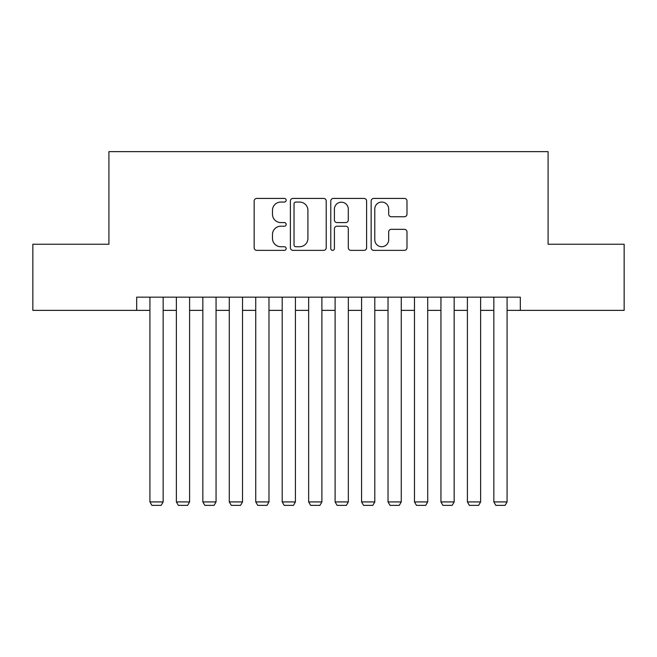 <?xml version="1.0" encoding="UTF-8"?>
<svg xmlns="http://www.w3.org/2000/svg" width="657" height="657" viewBox="0 0 657 657"><rect width="100%" height="100%" fill="white"/><g stroke="black" fill="none" stroke-linecap="round" stroke-linejoin="round"><path stroke-width="0.99" d="M286.173 200.245A1.815 1.815 0 0 0 284.35 198.422L256.764 198.422A2.595 2.595 0 0 0 254.169 201.026L254.169 247.763A2.595 2.595 0 0 0 256.764 250.366L284.35 250.366A1.815 1.815 0 0 0 286.173 248.543A1.815 1.815 0 0 0 284.35 246.728L280.785 246.728A8.311 8.311 0 0 1 272.474 238.417L272.474 234.524A8.311 8.311 0 0 1 280.785 226.213L284.35 226.213A1.815 1.815 0 0 0 286.173 224.39A1.815 1.815 0 0 0 284.35 222.575L280.785 222.575A8.311 8.311 0 0 1 272.474 214.264L272.474 210.371A8.311 8.311 0 0 1 280.785 202.06L284.35 202.06A1.815 1.815 0 0 0 286.173 200.245M404.392 216.736A2.595 2.595 0 0 0 406.987 214.133L406.987 201.026A2.595 2.595 0 0 0 404.392 198.422L373.751 198.422A2.595 2.595 0 0 0 371.156 201.026L371.156 247.763A2.595 2.595 0 0 0 373.751 250.366L404.392 250.366A2.595 2.595 0 0 0 406.987 247.763L406.987 231.921A2.595 2.595 0 0 0 404.392 229.326L391.276 229.326A2.595 2.595 0 0 0 388.681 231.921L388.681 239.78A6.948 6.948 0 0 1 381.733 246.728A6.948 6.948 0 0 1 374.786 239.78L374.786 209.008A6.948 6.948 0 0 1 381.733 202.06A6.948 6.948 0 0 1 388.681 209.008L388.681 214.133A2.595 2.595 0 0 0 391.276 216.736L404.392 216.736M136.689 310.375L32.85 310.375L32.85 244.24L108.914 244.24L108.914 151.636L548.086 151.636L548.086 244.24L624.15 244.24L624.15 310.375L520.311 310.375L520.311 297.153L136.689 297.153L136.689 310.375L149.919 310.375M326.225 201.026A2.595 2.595 0 0 0 323.63 198.422L292.989 198.422A2.595 2.595 0 0 0 290.394 201.026L290.394 247.763A2.595 2.595 0 0 0 292.989 250.366L323.63 250.366A2.595 2.595 0 0 0 326.225 247.763L326.225 201.026M333.37 198.422L364.011 198.422A2.595 2.595 0 0 1 366.606 201.026L366.606 247.763A2.595 2.595 0 0 1 364.011 250.366L350.895 250.366A2.595 2.595 0 0 1 348.3 247.763L348.3 228.808A2.595 2.595 0 0 0 345.705 226.213L337.008 226.213A2.595 2.595 0 0 0 334.405 228.808L334.405 248.543A1.815 1.815 0 0 1 332.59 250.366A1.815 1.815 0 0 1 330.775 248.543L330.775 201.026A2.595 2.595 0 0 1 333.37 198.422M163.15 310.375L176.38 310.375M189.602 310.375L202.832 310.375M216.063 310.375L229.285 310.375M242.515 310.375L255.745 310.375M268.976 310.375L282.198 310.375M295.428 310.375L308.659 310.375M321.889 310.375L335.111 310.375M348.341 310.375L361.572 310.375M374.802 310.375L388.024 310.375M401.255 310.375L414.485 310.375M427.715 310.375L440.937 310.375M454.168 310.375L467.398 310.375M480.62 310.375L493.85 310.375M507.081 310.375L520.311 310.375M295.847 202.06A1.815 1.815 0 0 0 294.024 203.875L294.024 244.913A1.815 1.815 0 0 0 295.847 246.728L299.608 246.728A8.311 8.311 0 0 0 307.919 238.417L307.919 210.371A8.311 8.311 0 0 0 299.608 202.06L295.847 202.06M348.3 209.14A6.948 6.948 0 0 0 341.353 202.192A6.948 6.948 0 0 0 334.405 209.14L334.405 219.98A2.595 2.595 0 0 0 337.008 222.575L345.705 222.575A2.595 2.595 0 0 0 348.3 219.98L348.3 209.14M163.15 297.153L163.15 501.923L149.919 501.923L149.919 297.153M163.15 501.923L161.162 505.364L151.907 505.364L149.919 501.923M189.602 297.153L189.602 501.923L176.38 501.923L176.38 297.153M189.602 501.923L187.623 505.364L178.359 505.364L176.38 501.923M216.063 297.153L216.063 501.923L202.832 501.923L202.832 297.153M216.063 501.923L214.075 505.364L204.82 505.364L202.832 501.923M242.515 297.153L242.515 501.923L229.285 501.923L229.285 297.153M242.515 501.923L240.536 505.364L231.272 505.364L229.285 501.923M268.976 297.153L268.976 501.923L255.745 501.923L255.745 297.153M268.976 501.923L266.988 505.364L257.733 505.364L255.745 501.923M295.428 297.153L295.428 501.923L282.198 501.923L282.198 297.153M295.428 501.923L293.449 505.364L284.185 505.364L282.198 501.923M321.889 297.153L321.889 501.923L308.659 501.923L308.659 297.153M321.889 501.923L319.902 505.364L310.646 505.364L308.659 501.923M348.341 297.153L348.341 501.923L335.111 501.923L335.111 297.153M348.341 501.923L346.354 505.364L337.098 505.364L335.111 501.923M374.802 297.153L374.802 501.923L361.572 501.923L361.572 297.153M374.802 501.923L372.815 505.364L363.551 505.364L361.572 501.923M401.255 297.153L401.255 501.923L388.024 501.923L388.024 297.153M401.255 501.923L399.267 505.364L390.012 505.364L388.024 501.923M427.715 297.153L427.715 501.923L414.485 501.923L414.485 297.153M427.715 501.923L425.728 505.364L416.464 505.364L414.485 501.923M454.168 297.153L454.168 501.923L440.937 501.923L440.937 297.153M454.168 501.923L452.18 505.364L442.925 505.364L440.937 501.923M480.62 297.153L480.62 501.923L467.398 501.923L467.398 297.153M480.62 501.923L478.641 505.364L469.377 505.364L467.398 501.923M507.081 297.153L507.081 501.923L493.85 501.923L493.85 297.153M507.081 501.923L505.093 505.364L495.838 505.364L493.85 501.923"/></g></svg>
